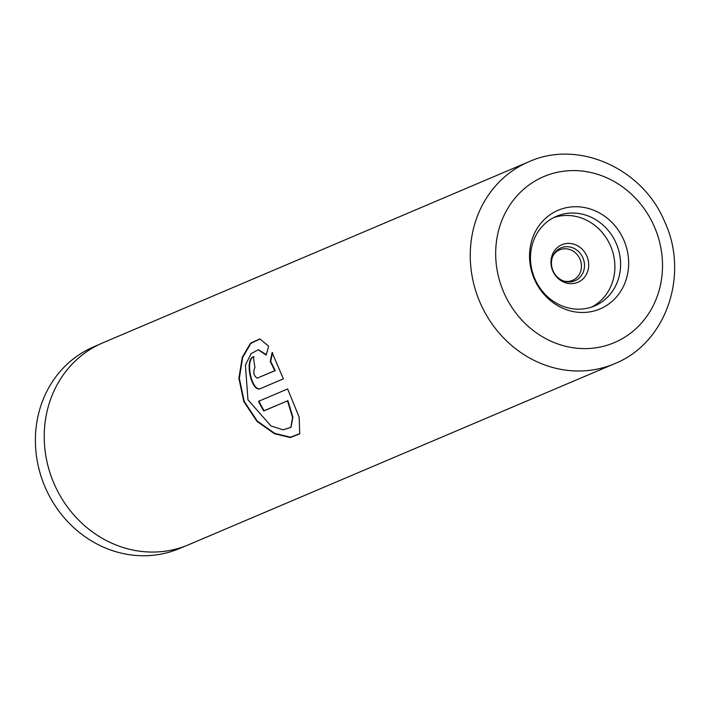 <?xml version="1.0" encoding="UTF-8"?>
<svg xmlns="http://www.w3.org/2000/svg" width="710" height="710" viewBox="0 0 710 710"><rect width="100%" height="100%" fill="white"/><g stroke="black" fill="none" stroke-linecap="round" stroke-linejoin="round"><path stroke-width="1.06" d="M180.091 548.262A109.588 99.799 -113 0 1 179.612 548.466A109.588 99.799 -113 0 1 45.014 486.909A109.588 99.799 -113 0 1 93.4 346.959A109.588 99.799 -113 0 1 93.88 346.755L98.93 344.607M563.953 281.098A16.561 15.087 67 0 0 572.606 280.352A16.561 15.087 67 0 0 572.677 280.326A16.561 15.087 67 0 0 579.99 259.168A16.561 15.087 67 0 0 559.649 249.867A16.561 15.087 67 0 0 559.578 249.893A16.561 15.087 67 0 0 553.108 255.582M577.904 282.278A20.404 18.584 67 0 0 586.895 256.168A20.404 18.584 67 0 0 561.761 244.799A20.404 18.584 67 0 0 552.77 270.901A20.404 18.584 67 0 0 577.904 282.278M575.047 280.734A17.865 16.277 67 0 0 582.919 257.872A17.865 16.277 67 0 0 560.909 247.914A17.865 16.277 67 0 0 553.489 254.81A17.865 16.277 67 0 0 564.778 281.355A17.865 16.277 67 0 0 575.047 280.734M557.9 210.382A53.587 48.804 -113 0 1 623.895 240.255A53.587 48.804 -113 0 1 600.287 308.823A53.587 48.804 -113 0 1 534.293 278.95A53.587 48.804 -113 0 1 557.9 210.382M594.803 305.859A48.715 44.366 67 0 0 616.316 243.636A48.715 44.366 67 0 0 556.48 216.275A48.715 44.366 67 0 0 556.267 216.364A48.715 44.366 67 0 0 534.754 278.586A48.715 44.366 67 0 0 594.59 305.948A48.715 44.366 67 0 0 594.803 305.859M591.696 307.048A48.715 44.366 67 0 0 610.662 246.184A48.715 44.366 67 0 0 553.676 217.597M287.621 388.956L258.555 401.31A109.686 99.888 67 0 0 263.703 410.966L287.488 400.857L292.555 417.418L290.86 427.402L283.059 429.816L270.963 425.947L247.959 399.783L245.403 365.029L251.1 353.678L258.262 349.799L266.223 355.115L268.602 346.161L259.833 338.936L250.621 343.108L242.323 357.112L238.888 378.199L243.787 401.54L257.002 421.394L274.45 433.712L290.275 437.564L299.726 433.881L299.167 417.152L287.621 388.956M272.569 352.533L270.696 361.425L275.223 370.567L257.251 378.119C253.648 375.732 252.867 372.173 254.917 367.452A109.686 99.888 67 0 1 253.568 356.668C244.071 359.26 251.535 393.251 260.561 388.548L283.379 378.856L272.125 352.55L270.253 361.479L274.788 370.664L257.375 378.084M189.055 544.552A109.686 99.888 -113 0 1 188.576 544.765A109.686 99.888 -113 0 1 53.853 483.155A109.686 99.888 -113 0 1 102.284 343.072A109.686 99.888 -113 0 1 102.772 342.868L528.781 161.8A109.686 99.888 -113 0 0 528.302 162.013A109.686 99.888 -113 0 0 479.871 302.087A109.686 99.888 -113 0 0 614.594 363.697L615.091 363.484A109.686 99.888 -113 0 1 614.594 363.697L188.576 544.765M270.696 361.425L270.253 361.479M254.02 356.66C244.524 359.26 251.952 393.1 260.978 388.405M260.073 338.972L250.905 343.338L242.687 357.343L239.332 378.27L244.196 401.372L257.26 421.03L274.539 433.286L290.301 437.209L299.86 433.686M258.964 401.132A109.198 99.444 67 0 0 264.076 410.735L263.703 410.966M264.076 410.735L287.488 400.857M287.861 400.626L292.893 417.107L291.02 427.225M258.493 349.808L266.321 354.672M543.416 176.754A90.197 82.138 67 0 0 503.683 292.165A90.197 82.138 67 0 0 614.771 342.442A90.197 82.138 67 0 0 654.505 227.031A90.197 82.138 67 0 0 543.416 176.754M184.662 546.318L179.612 548.466M615.091 363.484C666.388 342.868 689.472 274.486 664.64 221.662C642.79 168.439 578.375 139.249 528.781 161.8M258.733 349.817L258.262 349.799"/></g></svg>
